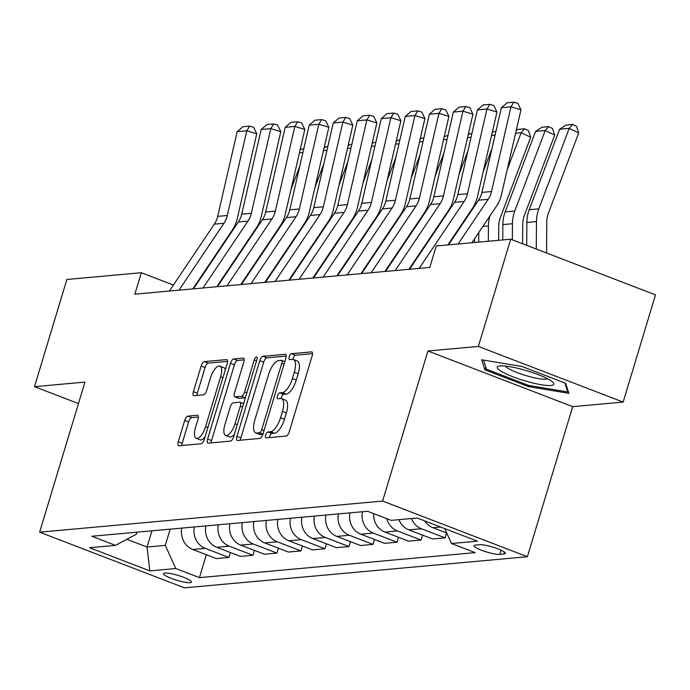 <?xml version="1.0" encoding="UTF-8"?>
<svg xmlns="http://www.w3.org/2000/svg" width="690" height="690" viewBox="0 0 690 690"><rect width="100%" height="100%" fill="white"/><g stroke="black" fill="none" stroke-linecap="round" stroke-linejoin="round"><path stroke-width="1.03" d="M265.641 435.062A3.122 1.208 -69 0 0 265.84 437.857A3.122 1.208 -69 0 0 266.073 437.883L286.117 436.071A4.468 1.734 -69 0 0 289.274 431.69L312.147 355.928A4.468 1.734 -69 0 0 311.863 351.935A4.468 1.734 -69 0 0 311.526 351.891L291.49 353.711A3.122 1.208 -69 0 0 289.282 356.773A3.122 1.208 -69 0 0 289.481 359.568A3.122 1.208 -69 0 0 289.714 359.602L292.301 359.369A14.283 5.537 -69 0 1 293.362 359.499A14.283 5.537 -69 0 1 294.276 372.29L292.37 378.603A14.283 5.537 -69 0 1 282.262 392.619L279.674 392.852A3.122 1.208 -69 0 0 277.458 395.913A3.122 1.208 -69 0 0 277.665 398.716A3.122 1.208 -69 0 0 277.889 398.742L280.485 398.51A14.283 5.537 -69 0 1 281.546 398.648A14.283 5.537 -69 0 1 282.452 411.43L280.545 417.743A14.283 5.537 -69 0 1 270.446 431.759L267.849 431.992A3.122 1.208 -69 0 0 265.641 435.062M281.546 398.648L285.462 400.148A14.283 5.537 -69 0 1 286.367 412.93L284.461 419.244A14.283 5.537 -69 0 1 274.361 433.26L271.765 433.501A3.122 1.208 -69 0 0 269.557 436.563A3.122 1.208 -69 0 0 269.324 437.589M312.536 353.66L295.406 355.212A3.122 1.208 -69 0 0 293.19 358.282A3.122 1.208 -69 0 0 292.957 359.387M293.362 359.499L297.278 361.008A14.283 5.537 -69 0 1 298.184 373.79L296.277 380.104A14.283 5.537 -69 0 1 286.178 394.119L283.581 394.352A3.122 1.208 -69 0 0 281.373 397.423A3.122 1.208 -69 0 0 281.132 398.535M189.992 582.67A14.55 2.51 -163.2 0 0 191.406 582.067A14.55 2.51 -163.2 0 0 180.987 576.348A14.55 2.51 -163.2 0 0 164.953 573.045A14.55 2.51 -163.2 0 0 163.547 573.657A14.55 2.51 -163.2 0 0 173.966 579.376A14.55 2.51 -163.2 0 0 189.992 582.67M187.853 416.122A4.468 1.734 -69 0 0 184.696 420.495L178.279 441.755A4.468 1.734 -69 0 0 178.563 445.749A4.468 1.734 -69 0 0 178.891 445.792L201.144 443.774A4.468 1.734 -69 0 0 204.3 439.392L227.174 363.63A4.468 1.734 -69 0 0 226.889 359.637A4.468 1.734 -69 0 0 226.562 359.594L204.309 361.612A4.468 1.734 -69 0 0 201.152 365.993L193.398 391.67A4.468 1.734 -69 0 0 193.683 395.663A4.468 1.734 -69 0 0 194.011 395.706L203.541 394.844A4.468 1.734 -69 0 0 206.698 390.462L210.536 377.732A11.937 4.623 -69 0 1 219.869 366.131A11.937 4.623 -69 0 1 220.628 376.818L205.568 426.687A11.937 4.623 -69 0 1 196.245 438.297A11.937 4.623 -69 0 1 195.477 427.602L197.987 419.296A4.468 1.734 -69 0 0 197.702 415.294A4.468 1.734 -69 0 0 197.375 415.259L187.853 416.122L191.76 417.623A4.468 1.734 -69 0 0 188.603 422.004L182.186 443.256A4.468 1.734 -69 0 0 181.798 445.524M84.939 382.096L34.5 386.667L66.861 279.476L141.321 272.723L134.852 294.164L429.792 267.418L436.261 245.976L510.721 239.223L478.36 346.423L427.921 350.994L382.605 501.069L39.632 532.171L84.939 382.096M236.929 436.434A4.468 1.734 -69 0 0 237.213 440.427A4.468 1.734 -69 0 0 237.55 440.47L259.802 438.452A4.468 1.734 -69 0 0 262.959 434.07L285.832 358.317A4.468 1.734 -69 0 0 285.548 354.324A4.468 1.734 -69 0 0 285.22 354.281L262.959 356.299A4.468 1.734 -69 0 0 259.802 360.672L236.929 436.434L240.845 437.934A4.468 1.734 -69 0 0 240.456 440.211M230.477 441.117L208.216 443.135A4.468 1.734 -69 0 1 207.888 443.092A4.468 1.734 -69 0 1 207.604 439.09L230.477 363.337A4.468 1.734 -69 0 1 233.634 358.955L243.156 358.093A4.468 1.734 -69 0 1 243.492 358.136A4.468 1.734 -69 0 1 243.777 362.129L234.496 392.852A4.468 1.734 -69 0 0 234.781 396.845A4.468 1.734 -69 0 0 235.118 396.888L241.431 396.319A4.468 1.734 -69 0 0 244.588 391.937L254.248 359.947A3.122 1.208 -69 0 1 256.689 356.911A3.122 1.208 -69 0 1 256.887 359.714L233.634 436.736A4.468 1.734 -69 0 1 230.477 441.117M479.697 544.695L475.47 545.074A14.093 2.432 -163.2 0 0 474.099 545.661A14.093 2.432 -163.2 0 0 484.199 551.207A14.093 2.432 -163.2 0 0 499.724 554.398L503.959 554.018A14.093 2.432 -163.2 0 0 505.322 553.432A14.093 2.432 -163.2 0 0 495.222 547.886A14.093 2.432 -163.2 0 0 479.697 544.695M382.605 501.069L527.384 556.727L184.403 587.828L39.632 532.171M206.362 554.717L199.445 577.634L475.177 552.63L451.502 543.53L477.437 541.176L417.183 518.009L391.239 520.364L367.572 511.264L91.839 536.268L115.515 545.367L136.344 534.232L136.965 532.18M199.445 577.634L175.769 568.534L149.834 570.889L89.571 547.722L115.515 545.367M427.921 350.994L572.7 406.652L623.139 402.072L478.36 346.423M623.139 402.072L655.5 294.88L510.721 239.223M34.5 386.667L78.453 403.564M572.7 406.652L527.384 556.727M173.406 285.056L141.321 272.723M151.938 530.817L147.048 547.023L165.298 545.367L170.189 529.161M126.908 539.278L147.048 547.023L149.834 570.889M451.502 543.53L444.757 528.609M446.551 532.939L445.067 537.846L421.392 528.747A18.19 16.474 -95.2 0 1 411.447 518.535M398.958 519.665A18.19 16.474 -95.2 0 0 408.903 529.877L432.578 538.976L445.067 537.846M422.53 535.112L421.047 540.02L397.371 530.92A18.19 16.474 -95.2 0 1 386.745 518.639M373.601 513.584A18.19 16.474 -95.2 0 0 384.882 532.05L408.558 541.158L421.047 540.02M398.51 537.294L397.026 542.202L373.359 533.103A18.19 16.474 -95.2 0 1 362.431 511.73M349.942 512.86A18.19 16.474 -95.2 0 0 360.861 534.232L384.537 543.332L397.026 542.202M374.489 539.468L373.014 544.375L349.338 535.276A18.19 16.474 -95.2 0 1 338.411 513.912M325.922 515.042A18.19 16.474 -95.2 0 0 336.849 536.415L360.516 545.514L373.014 544.375M350.477 541.65L348.993 546.558L325.318 537.458A18.19 16.474 -95.2 0 1 314.399 516.086M301.91 517.215A18.19 16.474 -95.2 0 0 312.829 538.588L336.504 547.688L348.993 546.558M326.456 543.823L324.973 548.731L301.297 539.632A18.19 16.474 -95.2 0 1 290.378 518.268M277.889 519.398A18.19 16.474 -95.2 0 0 288.808 540.77L312.484 549.87L324.973 548.731M302.436 546.006L300.952 550.913L277.285 541.814A18.19 16.474 -95.2 0 1 266.357 520.441M253.868 521.571A18.19 16.474 -95.2 0 0 264.796 542.944L288.463 552.043L300.952 550.913M278.415 548.179L276.94 553.087L253.264 543.987A18.19 16.474 -95.2 0 1 242.337 522.623M229.848 523.753A18.19 16.474 -95.2 0 0 240.776 545.126L264.451 554.225L276.94 553.087M254.403 550.361L252.92 555.269L229.244 546.17A18.19 16.474 -95.2 0 1 218.325 524.797M205.836 525.927A18.19 16.474 -95.2 0 0 216.755 547.299L240.43 556.399L252.92 555.269M230.382 552.535L228.899 557.451L205.223 548.343A18.19 16.474 -95.2 0 1 194.304 526.979M181.815 528.109A18.19 16.474 -95.2 0 0 192.734 549.482L216.41 558.581L228.899 557.451M446.749 533.016L432.923 527.695A18.19 16.474 -95.2 0 1 424.73 520.916M165.298 545.367L175.769 568.534M481.689 359.792L484.941 369.857L528.549 386.616L568.888 393.317L565.627 383.252L522.028 366.494L481.689 359.792M528.894 385.477L528.549 386.616M485.777 367.106L484.941 369.857M286.221 356.049L266.875 357.8A4.468 1.734 -69 0 0 263.718 362.181L240.845 437.934M259.509 432.751A3.122 1.208 -69 0 0 261.717 429.68L281.796 363.182A3.122 1.208 -69 0 0 281.598 360.387A3.122 1.208 -69 0 0 281.365 360.361L278.631 360.603A14.283 5.537 -69 0 0 268.531 374.618L254.8 420.081A14.283 5.537 -69 0 0 255.714 432.863A14.283 5.537 -69 0 0 256.775 433.001L259.509 432.751L262.959 434.079M255.714 432.863L259.63 434.364A14.283 5.537 -69 0 0 260.682 434.502L256.775 433.001M262.89 434.303L260.682 434.502M244.165 359.861L237.55 360.456A4.468 1.734 -69 0 0 234.393 364.838L211.52 440.599A4.468 1.734 -69 0 0 211.131 442.868M238.421 398.165A4.468 1.734 -69 0 0 238.697 398.354A4.468 1.734 -69 0 0 239.025 398.397L245.347 397.82A4.468 1.734 -69 0 0 245.381 397.82M224.871 424.738A11.937 4.623 -69 0 0 225.63 435.425A11.937 4.623 -69 0 0 234.962 423.824L240.267 406.246A4.468 1.734 -69 0 0 239.982 402.253A4.468 1.734 -69 0 0 239.654 402.21L233.332 402.788A4.468 1.734 -69 0 0 230.175 407.16L224.871 424.738M225.63 435.425L229.546 436.925A11.937 4.623 -69 0 0 234.393 434.208M198.375 417.027L191.76 417.623M196.245 438.297L200.152 439.797A11.937 4.623 -69 0 0 205.008 437.072M225.32 369.771A11.937 4.623 -69 0 0 223.784 367.632L219.869 366.131M227.562 361.362L208.216 363.121A4.468 1.734 -69 0 0 205.059 367.503L197.314 393.171A4.468 1.734 -69 0 0 196.926 395.439M546.558 252.997L546.773 221.861A22.736 20.588 -95.2 0 1 548.334 213.391L578.72 132.894L569.198 128.366L538.812 208.863A34.103 30.886 84.8 0 0 536.466 221.568L536.277 249.047M559.59 129.237L565.938 125.045L572.657 124.433L569.198 128.366L559.59 129.237L529.204 209.734A34.103 30.886 84.8 0 0 526.867 222.439L526.703 245.364M572.657 124.433L576.469 126.244L578.72 132.894M448.517 244.864L478.541 200.195A22.736 20.588 84.8 0 0 481.887 192.407L501.371 107.718L510.98 106.847L513.843 102.172L517.845 103.362L520.967 109.822L501.483 194.52A34.103 30.886 -95.2 0 1 496.464 206.189L471.9 242.742M520.967 109.822L510.98 106.847L491.496 191.535A22.736 20.588 84.8 0 1 488.149 199.324L458.125 243.993M501.371 107.718L507.124 102.784L513.843 102.172M522.615 243.794L522.753 224.034A22.736 20.588 -95.2 0 1 524.314 215.565L554.7 135.067L545.178 130.548L514.792 211.045A34.103 30.886 84.8 0 0 512.454 223.741L512.342 239.844M535.569 131.419L541.917 127.227L548.645 126.615L545.178 130.548L535.569 131.419L505.184 211.916A34.103 30.886 84.8 0 0 502.846 224.612L502.734 239.947M548.645 126.615L552.448 128.426L554.7 135.067M498.637 240.318L498.741 226.216A22.736 20.588 -95.2 0 1 500.293 217.747L530.688 137.25L521.166 132.721L507.185 169.757M489.84 216.048A34.103 30.886 84.8 0 0 488.434 225.923L488.33 241.25M478.782 232.496L478.722 242.121M516.206 130.513L517.897 129.401L524.624 128.788L528.437 130.6L530.688 137.25M524.624 128.788L521.166 132.721L515.585 133.23M474.616 242.501L474.651 238.654M491.961 148.635L483.164 171.939M465.819 218.23A34.103 30.886 84.8 0 0 465.44 219.687M454.77 234.669L454.762 235.575M492.194 132.696L493.876 131.583L495.929 131.393M495.075 135.085L491.565 135.404M409.575 269.247L454.52 202.368A22.736 20.588 84.8 0 0 457.867 194.589L477.351 109.9L486.959 109.029L489.831 104.354L493.824 105.544L496.955 112.004L477.463 196.693A34.103 30.886 -95.2 0 1 472.452 208.363L447.879 244.924M496.955 112.004L486.959 109.029L467.475 193.718A22.736 20.588 84.8 0 1 464.129 201.497L419.184 268.376M477.351 109.9L483.104 104.958L489.831 104.354M385.555 271.429L430.508 204.55A22.736 20.588 84.8 0 0 433.855 196.762L453.339 112.073L462.947 111.202L465.81 106.527L469.804 107.718L472.935 114.186L453.451 198.875A34.103 30.886 -95.2 0 1 448.431 210.545L408.937 269.307M472.935 114.186L462.947 111.202L443.454 195.891A22.736 20.588 84.8 0 1 440.116 203.679L395.163 270.558M453.339 112.073L459.083 107.14L465.81 106.527M361.543 273.602L406.488 206.724A22.736 20.588 84.8 0 0 409.834 198.944L429.318 114.255L438.926 113.384L441.79 108.71L445.792 109.9L448.914 116.36L429.43 201.049A34.103 30.886 -95.2 0 1 424.41 212.727L384.916 271.481M448.914 116.36L438.926 113.384L419.442 198.073A22.736 20.588 84.8 0 1 416.096 205.853L371.142 272.731M429.318 114.255L435.071 109.313L441.79 108.71M450.622 241.733L450.63 240.827M467.941 150.817L459.143 174.113M441.807 220.403A34.103 30.886 84.8 0 0 441.419 221.87M430.75 236.851L430.741 237.748M468.174 134.878L469.864 133.757L471.908 133.575M471.054 137.267L467.553 137.586M337.522 275.784L382.467 208.906A22.736 20.588 84.8 0 0 385.814 201.126L405.297 116.429L414.906 115.558L417.778 110.883L421.771 112.073L424.893 118.542L405.41 203.231A34.103 30.886 -95.2 0 1 400.39 214.901L360.905 273.663M424.893 118.542L414.906 115.558L395.422 200.255A22.736 20.588 84.8 0 1 392.075 208.035L347.13 274.913M405.297 116.429L411.05 111.495L417.778 110.883M527.445 381.57A29.558 5.106 -163.2 0 0 552.957 382.355A29.558 5.106 -163.2 0 0 523.641 369.831A29.558 5.106 -163.2 0 0 499.034 366.071A29.558 5.106 -163.2 0 0 527.445 381.57M505.442 366.071A22.382 3.864 -163.2 0 0 528.169 376.231A22.382 3.864 -163.2 0 0 547.619 378.81M564.886 382.967L567.792 391.937L528.704 385.451L486.459 369.21L483.509 360.094M568.103 390.902L567.792 391.937M426.601 243.906L426.61 243.009M443.92 152.99L435.123 176.295M417.786 222.585A34.103 30.886 84.8 0 0 417.398 224.043M416.199 258.5L416.191 259.406M406.729 239.025L406.729 239.93M444.153 137.051L445.844 135.939L447.888 135.749M447.042 139.44L443.532 139.76M402.589 246.089L402.589 245.183M419.899 155.172L411.111 178.469M393.766 224.759A34.103 30.886 84.8 0 0 393.386 226.225M392.179 260.682L392.17 261.579M382.717 241.207L382.709 242.104M420.132 139.233L421.823 138.112L423.867 137.931M423.022 141.623L419.511 141.942M378.569 248.262L378.577 247.365M395.888 157.346L387.09 180.651M369.745 226.941A34.103 30.886 84.8 0 0 369.366 228.399M368.158 262.856L368.158 263.761M358.697 243.38L358.688 244.286M396.12 141.407L397.811 140.294L399.855 140.105M399.001 143.796L395.491 144.115M354.548 250.444L354.557 249.547M371.867 159.528L363.069 182.824M345.733 229.114A34.103 30.886 84.8 0 0 345.345 230.581M344.146 265.038L344.138 265.935M334.676 245.562L334.667 246.459M372.1 143.589L373.79 142.468L375.834 142.287M374.981 145.978L371.479 146.297M330.527 252.626L330.536 251.721M347.846 161.71L339.049 185.006M321.713 231.297A34.103 30.886 84.8 0 0 321.324 232.754M320.126 267.211L320.117 268.117M310.655 247.745L310.655 248.641M348.079 145.763L349.77 144.65L351.814 144.46M350.969 148.16L347.458 148.471M313.502 277.958L358.446 211.08A22.736 20.588 84.8 0 0 361.793 203.3L381.285 118.611L390.885 117.74L393.757 113.065L397.751 114.255L400.881 120.716L381.398 205.404A34.103 30.886 -95.2 0 1 376.378 217.083L336.884 275.836M400.881 120.716L390.885 117.74L371.401 202.429A22.736 20.588 84.8 0 1 368.055 210.209L323.11 277.087M381.285 118.611L387.03 113.669L393.757 113.065M289.481 280.14L334.434 213.262A22.736 20.588 84.8 0 0 337.781 205.482L357.265 120.784L366.873 119.913L369.737 115.239L373.73 116.429L376.861 122.898L357.377 207.587A34.103 30.886 -95.2 0 1 352.357 219.256L312.863 278.018M376.861 122.898L366.873 119.913L347.389 204.611A22.736 20.588 84.8 0 1 344.043 212.391L299.089 279.269M357.265 120.784L363.009 115.851L369.737 115.239M265.469 282.314L310.414 215.435A22.736 20.588 84.8 0 0 313.76 207.655L333.244 122.967L342.852 122.096L345.716 117.421L349.718 118.611L352.84 125.071L333.356 209.76A34.103 30.886 -95.2 0 1 328.337 221.438L288.843 280.192M352.84 125.071L342.852 122.096L323.369 206.784A22.736 20.588 84.8 0 1 320.022 214.564L275.077 281.442M333.244 122.967L338.997 118.025L345.716 117.421M241.448 284.496L286.393 217.617A22.736 20.588 84.8 0 0 289.74 209.838L309.224 125.149L318.832 124.269L321.704 119.594L325.697 120.784L328.828 127.253L309.336 211.942A34.103 30.886 -95.2 0 1 304.325 223.612L264.831 282.374M328.828 127.253L318.832 124.269L299.348 208.967A22.736 20.588 84.8 0 1 296.001 216.746L251.056 283.625M309.224 125.149L314.976 120.207L321.704 119.594M217.428 286.669L262.381 219.791A22.736 20.588 84.8 0 0 265.719 212.011L285.212 127.322L294.82 126.451L297.683 121.776L301.677 122.967L304.808 129.427L285.324 214.116A34.103 30.886 -95.2 0 1 280.304 225.794L240.81 284.556M304.808 129.427L294.82 126.451L275.327 211.14A22.736 20.588 84.8 0 1 271.981 218.92L227.036 285.798M285.212 127.322L290.956 122.38L297.683 121.776M306.515 254.8L306.524 253.903M323.834 163.884L315.037 187.188M297.692 233.47A34.103 30.886 84.8 0 0 297.312 234.936M296.105 269.393L296.096 270.29M286.643 249.918L286.635 250.824M324.067 147.945L325.749 146.823L327.802 146.642M326.948 150.334L323.438 150.653M193.407 288.851L238.361 221.973A22.736 20.588 84.8 0 0 241.707 214.193L261.191 129.504L270.799 128.633L273.663 123.95L277.665 125.14L280.787 131.609L261.303 216.298A34.103 30.886 -95.2 0 1 256.283 227.967L216.789 286.73M280.787 131.609L270.799 128.633L251.315 213.322A22.736 20.588 84.8 0 1 247.969 221.102L203.015 287.98M261.191 129.504L266.944 124.562L273.663 123.95M282.495 256.982L282.503 256.076M299.814 166.066L291.016 189.362M273.671 235.652A34.103 30.886 84.8 0 0 273.292 237.11M272.084 271.575L272.084 272.472M262.623 252.1L262.614 252.997M300.047 150.118L301.737 149.006L303.781 148.816M302.927 152.516L299.426 152.826M169.395 291.025L214.34 224.147A22.736 20.588 84.8 0 0 217.686 216.367L237.17 131.678L246.779 130.807L249.651 126.132L253.644 127.322L256.766 133.782L237.282 218.471A34.103 30.886 -95.2 0 1 232.263 230.149L192.777 288.912M256.766 133.782L246.779 130.807L227.295 215.496A22.736 20.588 84.8 0 1 223.948 223.275L179.003 290.154M237.17 131.678L242.923 126.744L249.651 126.132M432.923 527.695L440.574 527.005M408.903 529.877L421.392 528.747M384.882 532.05L397.371 530.92M360.861 534.232L373.359 533.103M336.849 536.415L349.338 535.276M312.829 538.588L325.318 537.458M288.808 540.77L301.297 539.632M264.796 542.944L277.285 541.814M240.776 545.126L253.264 543.987M216.755 547.299L229.244 546.17M192.734 549.482L205.223 548.343M504.511 552.181L503.959 554.018M501 550.172L499.724 554.398M274.361 433.26L270.446 431.759M284.461 419.244L280.545 417.743M286.367 412.93L282.452 411.43M283.581 394.352L279.674 392.852M286.178 394.119L282.262 392.619M296.277 380.104L292.37 378.603M298.184 373.79L294.276 372.29M295.406 355.212L291.49 353.711M312.13 352.124L311.526 351.891M271.765 433.501L267.849 431.992M263.718 362.181L259.802 360.672M266.875 357.8L262.959 356.299M285.824 354.513L285.22 354.281M264.02 430.569L261.717 429.68M284.099 364.07L281.796 363.182M211.52 440.599L207.604 439.09M234.393 364.838L230.477 363.337M237.55 360.456L233.634 358.955M243.768 358.326L243.156 358.093M239.025 398.397L235.118 396.888M245.347 397.82L241.431 396.319M246.891 392.826L244.588 391.937M256.551 360.836L254.248 359.947M237.265 424.704L234.962 423.824M242.57 407.135L240.267 406.246M197.978 415.484L197.375 415.259M207.871 427.576L205.568 426.687M222.93 377.697L220.628 376.818M197.314 393.171L193.398 391.67M205.059 367.503L201.152 365.993M208.216 363.121L204.309 361.612M227.165 359.826L226.562 359.594M182.186 443.256L178.279 441.755M188.603 422.004L184.696 420.495M538.812 208.863L529.204 209.734M536.466 221.568L526.867 222.439M478.541 200.195L488.149 199.324M481.887 192.407L491.496 191.535M514.792 211.045L505.184 211.916M512.454 223.741L502.846 224.612M488.434 225.923L482.862 226.432M459.48 228.545L458.841 228.606M454.52 202.368L464.129 201.497M457.867 194.589L467.475 193.718M430.508 204.55L440.116 203.679M433.855 196.762L443.454 195.891M406.488 206.724L416.096 205.853M409.834 198.944L419.442 198.073M435.468 230.727L434.829 230.788M382.467 208.906L392.075 208.035M385.814 201.126L395.422 200.255M411.447 232.901L410.809 232.961M387.426 235.083L386.788 235.143M363.414 237.256L362.776 237.317M339.394 239.439L338.755 239.499M315.373 241.621L314.735 241.673M358.446 211.08L368.055 210.209M361.793 203.3L371.401 202.429M334.434 213.262L344.043 212.391M337.781 205.482L347.389 204.611M310.414 215.435L320.022 214.564M313.76 207.655L323.369 206.784M286.393 217.617L296.001 216.746M289.74 209.838L299.348 208.967M262.381 219.791L271.981 218.92M265.719 212.011L275.327 211.14M291.353 243.794L290.714 243.855M238.361 221.973L247.969 221.102M241.707 214.193L251.315 213.322M267.341 245.976L266.702 246.028M214.34 224.147L223.948 223.275M217.686 216.367L227.295 215.496M284.832 361.629L281.598 360.387M238.697 398.354L234.781 396.845M243.622 403.65L239.982 402.253"/></g></svg>
